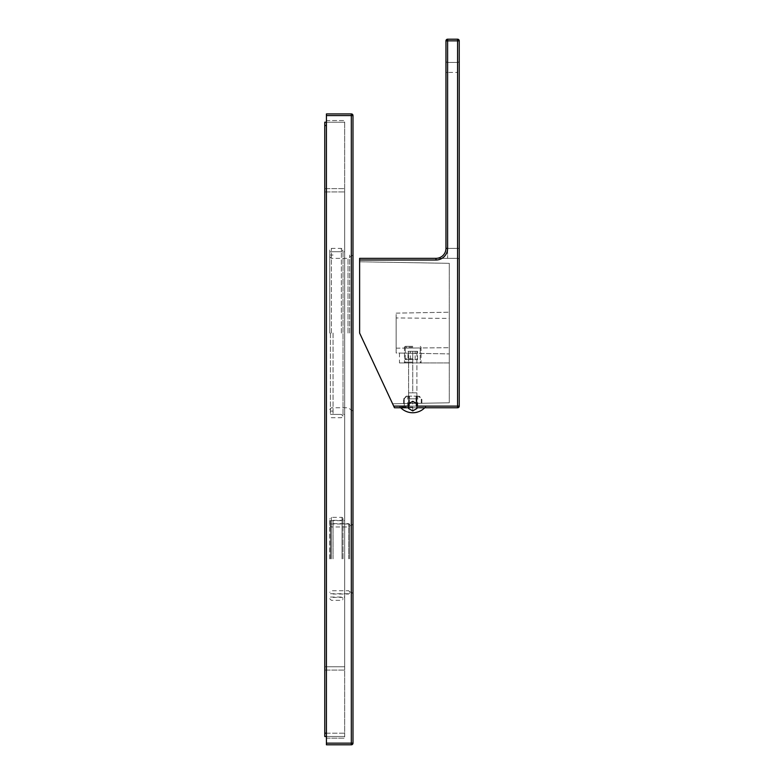 <?xml version="1.0" encoding="UTF-8"?>
<svg xmlns="http://www.w3.org/2000/svg" width="784" height="784" viewBox="0 0 784 784"><rect width="100%" height="100%" fill="white"/><g stroke="black" fill="none" stroke-linecap="round" stroke-linejoin="round"><path stroke-width="0.59" stroke-dasharray="3.92 2.94" d="M459.238 260.014A1.656 1.656 0 0 0 457.582 258.348A1.656 1.656 0 0 1 459.238 260.014L459.238 248.391L459.238 260.014A1.656 1.656 0 0 0 457.582 258.348L457.582 248.391L447.615 248.391L447.615 40.856L459.238 40.856A1.656 1.656 0 0 0 457.582 39.2L457.582 406.112L393.686 406.112L359.621 333.063L359.621 261.768L449.281 263.336L449.281 402.79L449.281 263.336L359.621 261.768L359.621 333.063L359.621 260.014L435.992 260.014L435.992 258.348L457.582 258.348L435.992 258.348A9.957 9.957 0 0 0 445.959 248.391A9.957 9.957 0 0 1 435.992 258.348A9.957 9.957 0 0 0 445.959 248.391A9.957 9.957 0 0 1 435.992 258.348L359.621 258.348L359.621 260.014M459.238 40.856L459.238 406.112L457.582 406.112L457.582 407.768A1.656 1.656 0 0 0 459.238 406.112M435.992 260.014A11.623 11.623 0 0 0 447.615 248.391L457.582 248.391L457.582 72.402L459.238 72.402L459.238 248.391L459.238 60.78L459.238 72.402L457.582 72.402L457.582 62.446L457.582 258.348M457.582 407.768L394.46 407.768L393.686 406.112M392.598 403.78L359.621 333.063L392.598 403.78L449.281 402.79L392.598 403.78M416.902 407.768L408.601 407.768M447.615 248.391L445.959 248.391L447.615 248.391L447.615 72.402L445.959 72.402L445.959 248.391L445.959 60.78L445.959 72.402L447.615 72.402L447.615 258.348L447.615 248.391L445.959 248.391L445.959 40.856A1.656 1.656 0 0 1 447.615 39.2L457.582 39.2M459.238 60.78A1.656 1.656 0 0 1 457.582 62.446A1.656 1.656 0 0 0 459.238 60.78A1.656 1.656 0 0 1 457.582 62.446L447.615 62.446L457.582 62.446M447.615 39.2L447.615 40.856L445.959 40.856M445.959 60.78A1.656 1.656 0 0 0 447.615 62.446L447.615 72.402L457.582 72.402L447.615 72.402L447.615 62.446A1.656 1.656 0 0 1 445.959 60.78M412.756 407.768L399.801 407.768L412.756 407.768M412.756 406.112L399.801 406.112L412.756 406.112M412.756 403.427C424.526 403.221 424.526 403.221 412.756 403.427C424.526 403.221 424.526 403.221 412.756 403.427C400.977 403.633 400.977 403.633 412.756 403.427C400.977 403.633 400.977 403.633 412.756 403.427M449.281 362.943L449.281 312.208L449.281 362.943L412.756 362.943L449.281 362.943M449.281 318.422L449.281 347.704L449.281 318.422L396.155 317.951L449.281 318.422M396.155 348.174L449.281 347.704L396.155 348.174L396.155 317.951L396.155 348.174M412.756 348.027C403.123 348.106 403.123 348.106 412.756 348.027C403.123 348.106 403.123 348.106 412.756 348.027C422.39 347.939 422.39 347.939 412.756 348.027C422.39 347.939 422.39 347.939 412.756 348.027C402.045 348.116 402.045 348.116 412.756 348.027C402.045 348.116 402.045 348.116 412.756 348.027C423.458 347.929 423.458 347.929 412.756 348.027C423.458 347.929 423.458 347.929 412.756 348.027M396.155 352.986L396.155 313.139L396.155 352.986L449.281 353.907L396.155 352.986M396.155 313.139L449.281 312.208L396.155 313.139M412.756 353.27L449.281 353.907L412.756 353.27C395.626 352.976 395.626 352.976 412.756 353.27C395.626 352.976 395.626 352.976 412.756 353.27L412.756 362.943L399.468 362.943L421.057 362.943L404.456 362.943L421.057 362.943L412.756 362.943L412.756 353.27M412.756 362.12L405.279 362.12L412.756 362.12M412.756 346.342L405.279 346.342L412.756 346.342M412.756 347.175L404.456 347.175L412.756 347.175M412.756 358.798L404.456 358.798L412.756 358.798M412.756 359.621L405.279 359.621L412.756 359.621M407.964 359.621L417.549 359.621L407.964 359.621L407.964 351.32L410.355 351.32L407.964 351.32M410.355 359.621L410.355 351.32L417.549 351.32L410.355 351.32L410.355 359.621M415.148 359.621L415.148 351.32L415.148 359.621M417.549 359.621L417.549 351.32M421.263 406.112L416.461 406.112L421.88 406.112L421.263 406.112L421.263 398.811L418.313 396.155L421.88 398.811L421.263 398.811L421.263 406.112M416.069 406.112L409.434 406.112L416.069 406.112L409.434 406.112L416.069 406.112L416.069 396.155L409.434 396.155L416.069 396.155L409.434 396.155L416.069 396.155L416.069 406.112L416.069 398.811L409.434 398.811L409.434 396.155L409.434 398.811L416.069 398.811L416.069 406.112M404.25 406.112L409.042 406.112L404.25 406.112L404.25 398.811L407.19 396.155L406.279 396.155L409.042 396.155L407.19 396.155L403.623 398.811L404.25 398.811L404.25 406.112M412.756 407.112L400.134 407.112L412.756 407.112M418.313 396.155L416.461 396.155L418.313 396.155M416.461 406.112L416.461 396.155L417.735 396.155L416.461 396.155L416.461 406.112M409.042 396.155L407.768 396.155L409.042 396.155L409.042 406.112L409.042 396.155M409.434 406.112L409.434 396.155L409.434 406.112M416.902 403.711L416.902 351.32L412.756 351.32L416.902 351.32L416.902 392.833L412.756 392.833L412.756 351.32L408.601 351.32L412.756 351.32L412.756 392.833L416.902 392.833L416.902 408.513L412.756 410.904L408.601 408.513L408.601 351.32L408.601 392.833L412.756 392.833L408.601 392.833L408.601 403.711L412.756 401.32L416.902 403.711M412.756 410.904L412.756 401.32M326.418 743.144L326.418 744.8L351.32 744.8L351.32 743.144L326.418 743.144L326.418 113.915L351.32 113.915L351.32 115.571L326.418 115.571M326.418 120.55L326.418 738.156L326.418 120.55L344.686 120.55L344.686 738.156L344.686 120.55L326.418 120.55M326.418 738.156L344.686 738.156L326.418 738.156M344.686 558.855L344.686 520.664L344.686 558.855M344.686 333.063L344.686 414.413L344.686 333.063M330.407 558.855L330.407 520.664L330.407 558.855M330.407 333.063L330.407 414.413L330.407 333.063M349.664 558.855L349.664 523.986L349.664 558.855M349.664 333.063L349.664 255.035L349.664 333.063M352.986 558.855L352.986 593.723L352.986 558.855M352.986 743.144L352.986 115.571L351.32 115.571L351.32 743.144L352.986 743.144M352.986 333.063L352.986 255.035L352.986 333.063M329.741 558.855L329.741 519.008L329.741 558.855M343.02 558.855L343.02 518.342L343.02 558.855M333.063 558.855L333.063 520.341L333.063 558.855M333.063 333.063L333.063 414.413L333.063 333.063M329.741 333.063L329.741 250.047L329.741 333.063M326.418 733.177L344.686 733.177L344.686 122.216L344.686 733.177L324.762 733.177L324.762 736.499L344.686 736.499L344.686 733.177L344.686 736.499L326.418 736.499M324.762 733.177L324.762 122.216L344.686 122.216L326.418 122.216M324.762 666.772L324.762 188.621L324.762 666.772L344.686 666.772L344.686 191.943L344.686 666.772L324.762 666.772M324.762 670.085L344.686 670.085L324.762 670.085M324.762 188.621L344.686 188.621L344.686 191.943L344.686 188.621L324.762 188.621M459.238 248.391L457.582 248.391L459.238 248.391M416.902 406.112L408.601 406.112M445.959 248.391A9.957 9.957 0 0 1 435.992 258.348M351.32 558.855L351.32 592.057L351.32 558.855M351.32 333.063L351.32 256.691L351.32 333.063M348.664 558.855L348.664 523.653L348.664 558.855M331.397 558.855L331.397 517.352L331.397 558.855M342.03 558.855L342.03 517.352L342.03 558.855M341.363 333.063L341.363 248.391L341.363 333.063M331.397 333.063L331.397 248.391L331.397 333.063M348.008 333.063L348.008 258.348L348.008 333.063M324.762 191.943L344.686 191.943L324.762 191.943M324.762 125.528L326.418 125.528M399.801 406.112L399.801 407.768M425.702 406.112L425.702 407.768M421.88 403.27L421.88 398.811L419.224 396.155M403.623 403.584L403.623 398.811L406.279 396.155M399.468 353.045L399.468 362.943M405.279 348.086L405.279 362.12L404.456 362.943L404.456 348.096M420.224 347.959L420.224 362.12L421.057 362.943L421.057 347.949M405.279 346.342L404.456 347.175L404.456 358.798L405.279 359.621L405.279 346.342M420.224 346.342L421.057 347.175L421.057 358.798L420.224 359.621L420.224 346.342M424.742 407.768A16.925 16.925 0 0 0 425.369 407.112L425.369 406.112M400.761 407.768A16.925 16.925 0 0 1 400.134 407.112L400.134 406.112M417.735 406.112L417.735 396.155M407.768 406.112L407.768 396.155M330.407 597.036L344.686 597.036M330.407 520.664L344.686 520.664M330.407 523.986L349.664 523.986M330.407 593.723L349.664 593.723M330.407 255.035L333.063 255.035M330.407 411.09L333.063 411.09M349.664 592.057L351.32 592.057L352.986 593.723M329.741 256.691L331.397 258.348L348.008 258.348L352.986 255.035M329.741 409.434L331.397 407.768L348.008 407.768L352.986 411.09M349.664 525.652L351.32 525.652L352.986 523.986M330.407 414.413L344.686 414.413M330.407 251.713L344.686 251.713M349.664 591.724L348.664 590.734L331.397 590.734L329.741 592.39M329.741 525.319L331.397 526.975L348.664 526.975L349.664 525.986M343.02 518.342L342.03 517.352L331.397 517.352L329.741 519.008M329.741 598.702L331.397 600.358L342.03 600.358L343.02 599.368M333.063 520.341L342.03 520.341L343.02 519.341M343.02 598.368L342.03 597.369L333.063 597.369M349.664 593.057L348.664 594.047L333.063 594.047M333.063 523.653L348.664 523.653L349.664 524.653M333.063 414.413L341.363 414.413L343.02 416.069L343.02 333.063L343.02 416.069L341.363 417.735L331.397 417.735L329.741 416.069M333.063 251.713L341.363 251.713L343.02 250.047L343.02 333.063L343.02 250.047L341.363 248.391L331.397 248.391L329.741 250.047"/><path stroke-width="1.18" d="M359.621 260.014L359.621 258.348L435.992 258.348A9.957 9.957 0 0 0 445.959 248.391L445.959 40.856L447.615 40.856L447.615 248.391A11.623 11.623 0 0 1 435.992 260.014L359.621 260.014L359.621 333.063L394.46 407.768L408.601 407.768M416.902 407.768L457.582 407.768A1.656 1.656 0 0 0 459.238 406.112L459.238 40.856L447.615 40.856L447.615 39.2A1.656 1.656 0 0 0 445.959 40.856M457.582 407.768L457.582 406.112L459.238 406.112M416.902 406.112L457.582 406.112L457.582 39.2L447.615 39.2M457.582 39.2A1.656 1.656 0 0 1 459.238 40.856M416.902 403.711L416.902 408.513L412.756 410.904L408.601 408.513L408.601 403.711L412.756 401.32L416.902 403.711M326.418 115.571L326.418 113.915L351.32 113.915L351.32 115.571L326.418 115.571L326.418 744.8L351.32 744.8A1.656 1.656 0 0 0 352.986 743.144A1.656 1.656 0 0 1 351.32 744.8L351.32 743.144L326.418 743.144M352.986 115.571L352.986 743.144L351.32 743.144L351.32 115.571L352.986 115.571A1.656 1.656 0 0 0 351.32 113.915A1.656 1.656 0 0 1 352.986 115.571M326.418 736.499L324.762 736.499L324.762 122.216L326.418 122.216M435.992 260.014L435.992 258.348M408.601 406.112L393.686 406.112M447.615 248.391L445.959 248.391M326.418 733.177L324.762 733.177M326.418 125.528L324.762 125.528M400.761 407.768A16.925 16.925 0 0 0 424.742 407.768"/></g></svg>

